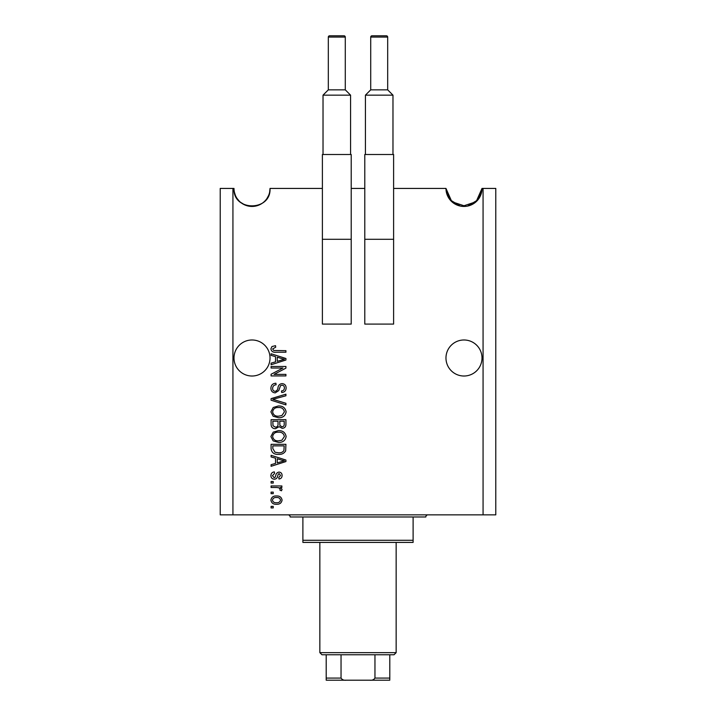 <?xml version="1.0" encoding="UTF-8"?>
<svg xmlns="http://www.w3.org/2000/svg" width="716" height="716" viewBox="0 0 716 716"><rect width="100%" height="100%" fill="white"/><g stroke="black" fill="none" stroke-linecap="round" stroke-linejoin="round"><path stroke-width="1.07" d="M482.002 358A18.016 18.016 0 0 0 463.986 339.984A18.016 18.016 0 0 0 445.97 358A18.016 18.016 0 0 0 463.986 376.016A18.016 18.016 0 0 0 482.002 358M270.03 358A18.016 18.016 0 0 0 252.014 339.984A18.016 18.016 0 0 0 233.998 358A18.016 18.016 0 0 0 252.014 376.016A18.016 18.016 0 0 0 270.03 358M467.575 206.083L477.912 199.854L482.002 188.424A18.016 18.016 0 0 1 463.986 206.441A18.016 18.016 0 0 1 445.97 188.424L451.841 201.724L465.785 206.351M322.388 188.424L270.03 188.424C271.283 211.641 232.772 211.659 233.998 188.424C232.745 211.641 271.248 211.659 270.03 188.424A18.016 18.016 0 0 1 252.014 206.441A18.016 18.016 0 0 1 233.998 188.424L220.215 188.424L220.215 514.858L232.933 514.858L232.933 188.424M460.397 206.083L450.06 199.854L445.97 188.424L393.612 188.424M364.784 188.424L351.216 188.424M483.067 514.858L495.785 514.858L495.785 188.424L483.067 188.424L483.067 514.858L232.933 514.858M483.067 188.424L482.002 188.424L476.131 201.724L462.187 206.351M282.901 368.024L271.087 368.024L271.087 366.476L285.926 366.476L285.926 368.122L274.103 374.379L285.926 374.379L285.926 375.918L271.087 375.918L271.087 374.271L282.901 368.024M275.221 392.878C272.42 392.601 270.979 391.043 270.899 388.206C271.095 385.083 272.76 383.427 275.911 383.248L276.099 384.787C273.924 384.984 272.769 386.166 272.635 388.34C272.617 390.122 273.467 391.124 275.177 391.339C276.895 390.873 277.835 389.638 277.978 387.633C278.372 385.217 279.732 383.883 282.059 383.633C284.664 383.857 286.024 385.289 286.123 387.938C285.988 390.757 284.503 392.279 281.692 392.493L281.495 390.954C283.357 390.811 284.315 389.826 284.386 387.983C284.413 386.309 283.625 385.378 282.023 385.172L280.511 385.655L278.766 390.587L275.221 392.878M285.926 404.889L271.087 400.217L271.087 398.624L285.926 394.185L285.926 395.769L272.823 399.331L285.926 403.287L285.926 404.889M270.899 411.861L273.226 407.485L278.318 405.981C282.731 405.802 285.326 407.771 286.123 411.87C285.353 415.898 282.811 417.849 278.497 417.741L273.163 416.229L270.899 411.861M270.899 436.527L273.226 432.151L278.318 430.647C282.731 430.468 285.326 432.437 286.123 436.536C285.353 440.564 282.811 442.515 278.497 442.407L273.163 440.895L270.899 436.527M275.526 458.213L271.087 456.924L271.087 455.313L285.926 460.057L285.926 461.56L271.087 466.295L271.087 464.702L275.526 463.404L275.526 458.213M273.208 507.921L271.087 507.921L271.087 506.382L273.208 506.382L273.208 507.921M276.6 504.261C273.378 504.467 271.48 503.08 270.899 500.117C271.471 497.199 273.333 495.812 276.483 495.973C279.652 495.812 281.513 497.19 282.077 500.117C281.531 503.008 279.705 504.386 276.6 504.261M273.208 493.664L271.087 493.664L271.087 492.125L273.208 492.125L273.208 493.664M276.689 487.498L271.087 487.498L271.087 485.958L281.88 485.958L281.88 487.498L280.162 487.498L282.077 489.314L281.495 490.773L279.956 490.192L280.144 489.153L278.891 487.775L276.689 487.498M273.208 483.067L271.087 483.067L271.087 481.519L273.208 481.519L273.208 483.067M274.38 479.21C272.143 479.04 270.979 477.832 270.899 475.567C271.015 473.392 272.17 472.166 274.371 471.889L274.559 473.428L272.438 475.666L274.112 477.67L275.096 477.312L275.687 475.863C275.955 473.715 277.056 472.453 278.998 472.077C281.021 472.283 282.05 473.428 282.077 475.505C282.041 477.563 281.012 478.736 278.989 479.022L278.801 477.474L280.529 475.558L279.213 473.625L278.318 474.108L277.701 475.836C277.441 477.912 276.331 479.04 274.38 479.21M278.596 454.356C274.201 454.615 271.695 452.736 271.087 448.708L271.087 444.332L285.926 444.332L285.657 450.874C284.1 453.434 281.746 454.597 278.596 454.356M275.445 428.723C272.563 428.598 271.113 427.103 271.087 424.23L271.087 419.666L285.926 419.666L285.926 424.266C285.917 426.754 284.673 428.114 282.202 428.338L279.088 426.682L275.445 428.723M275.526 356.658L271.087 355.369L271.087 353.758L285.926 358.501L285.926 360.005L271.087 364.748L271.087 363.146L275.526 361.849L275.526 356.658M270.899 348.871L271.946 346.553L275.526 345.667L275.714 347.206L272.635 348.934L273.754 350.473L285.926 350.679L285.926 352.218L275.857 352.218C273.056 352.514 271.4 351.404 270.899 348.871M280.529 500.081C279.983 498.193 278.631 497.334 276.492 497.522C274.309 497.334 272.957 498.211 272.438 500.162C273.002 502.05 274.353 502.9 276.492 502.722C278.667 502.9 280.019 502.023 280.529 500.081M281.576 460.12L277.253 458.723L277.253 462.894L284.386 460.809L281.576 460.12M284.198 445.871L272.823 445.871L272.823 448.52L274.989 452.217L278.613 452.807C280.851 453.022 282.614 452.279 283.903 450.579L284.198 445.871M284.386 436.545C283.751 433.404 281.71 431.954 278.291 432.187C275.096 432.097 273.208 433.538 272.635 436.518C273.252 439.579 275.221 441.029 278.542 440.859L281.898 440.215L284.386 436.545M284.198 421.205L279.759 421.205L279.902 425.447L281.952 426.799C283.679 426.593 284.431 425.572 284.198 423.729L284.198 421.205M278.032 421.205L272.823 421.205L273.011 425.76L275.436 427.184C277.289 427.013 278.157 425.975 278.032 424.051L278.032 421.205M284.386 411.879C283.751 408.738 281.71 407.288 278.291 407.52C275.096 407.431 273.208 408.872 272.635 411.852C273.252 414.913 275.221 416.363 278.542 416.193L281.898 415.549L284.386 411.879M281.576 358.564L277.253 357.168L277.253 361.338L284.386 359.253L281.576 358.564M480.552 195.504L478.959 198.448M471.03 205.009L467.817 206.029M463.986 206.441L460.173 206.029M456.951 205.009L452.44 202.252M451.205 201.124L449.022 198.457M447.393 195.441L446.354 192.121M270.03 188.424L269.646 192.112M268.581 195.504L266.987 198.448M259.049 205.009L255.845 206.029M252.014 206.441L248.201 206.029M244.97 205.009L240.469 202.252M239.234 201.124L237.05 198.457M235.421 195.441L234.383 192.121M288.047 514.858A2.121 2.121 0 0 1 290.168 516.979L302.886 516.979L302.886 540.294L413.114 540.294L413.114 516.979L302.886 516.979M427.953 514.858A2.121 2.121 0 0 0 425.832 516.979L413.114 516.979M413.114 540.294L413.114 542.415L302.886 542.415L302.886 540.294M377.287 680.2L338.713 680.2L377.287 680.2M396.154 652.643L394.033 654.764L321.967 654.764L319.846 652.643L396.154 652.643L396.154 542.415M319.846 652.643L319.846 542.415M389.799 654.764L389.799 679.421M389.799 680.2L326.201 680.2L326.201 678.079L326.201 680.2M369.805 680.2C372.096 680.486 373.815 679.779 374.96 678.079L389.799 678.079M374.96 654.764L374.96 678.079M341.04 654.764L341.04 678.079C342.194 679.779 343.913 680.486 346.195 680.2M326.201 654.764L326.201 678.079L341.04 678.079M345.282 89.849L345.282 37.071A1.271 1.271 0 0 0 344.011 35.8L329.593 35.8A1.271 1.271 0 0 0 328.322 37.071L328.322 89.849L345.282 89.849L350.58 95.156L323.023 95.156L323.023 154.504M328.322 89.849L323.023 95.156M322.388 239.296L322.388 154.504L351.216 154.504L351.216 324.088L322.388 324.088L322.388 239.296L351.216 239.296M350.58 95.156L350.58 154.504M387.678 89.849L387.678 37.071A1.271 1.271 0 0 0 386.407 35.8L371.989 35.8A1.271 1.271 0 0 0 370.718 37.071L370.718 89.849L387.678 89.849L392.977 95.156L365.42 95.156L365.42 154.504M370.718 89.849L365.42 95.156M364.784 239.296L364.784 154.504L393.612 154.504L393.612 324.088L364.784 324.088L364.784 239.296L393.612 239.296M392.977 95.156L392.977 154.504M345.282 37.071L328.322 37.071M387.678 37.071L370.718 37.071"/></g></svg>
